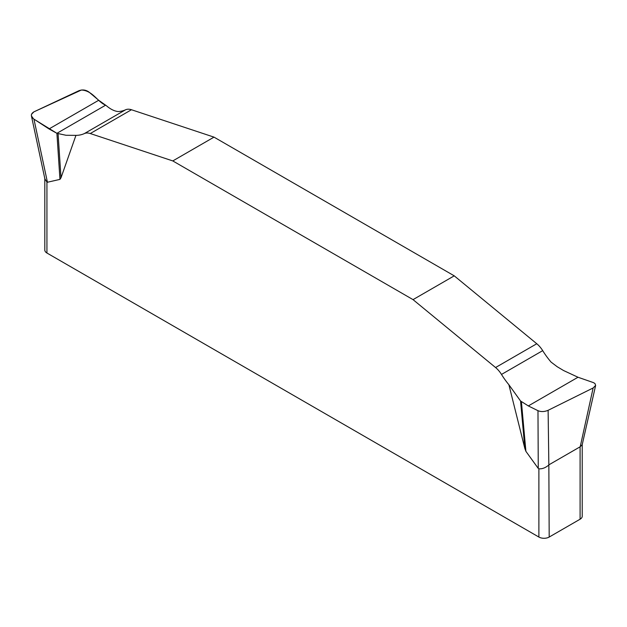 <?xml version="1.0" encoding="UTF-8"?>
<svg xmlns="http://www.w3.org/2000/svg" width="627" height="627" viewBox="0 0 627 627"><rect width="100%" height="100%" fill="white"/><g stroke="black" fill="none" stroke-linecap="round" stroke-linejoin="round"><path stroke-width="0.94" d="M537.982 410.693L538.256 468.424L525.904 451.338L524.862 448.532L508.881 384.719L520.551 400.99L528.326 405.928L537.982 410.693C541.093 411.955 544.471 411.829 548.116 410.309L593.134 387.972L595.65 385.409L594.952 383.528L593.518 382.642L578.008 377.242L563.61 370.557L557.168 366.709L551.094 362.116A54.635 31.538 -120 0 1 542.7 350.642A18.214 10.51 60 0 0 536.775 343.745L454.238 275.841L214.003 137.133L131.466 109.741A18.214 10.51 60 0 0 125.541 109.803A54.635 31.538 -120 0 1 118.15 111.551C114.396 111.159 110.509 109.239 106.48 105.791L98.705 100.265L89.058 92.122C85.938 89.857 82.56 89.387 78.924 90.711L33.897 111.857L31.499 114.294L31.421 115.932L33.521 118.856L49.024 128.95L56.908 133.316L66.039 135.275L75.945 135.369L60.999 177.778L59.957 179.385L47.433 182.245L33.952 119.161M508.881 384.719A54.635 31.538 60 0 1 501.49 374.437A18.214 10.51 -120 0 0 495.565 367.532L413.036 299.628L172.793 160.927L90.264 133.535A18.214 10.51 -120 0 0 84.339 133.59A54.635 31.538 60 0 1 75.945 135.369M582.224 444.386L582.224 516.233A7.281 4.209 0 0 1 580.093 519.211L549.189 537.049A7.281 4.209 0 0 1 538.883 537.049L46.939 253.026A7.281 4.209 0 0 1 44.807 250.055L44.807 178.209M580.093 519.211L580.093 446.824L582.185 444.77M538.883 537.049L538.883 468.784C542.175 469.098 545.49 467.828 548.844 464.983L549.189 537.049M44.878 178.891L46.939 182.034L46.939 253.026M580.093 446.824L549.189 464.662M548.844 464.983L548.116 410.309M593.134 387.972L580.21 446.761M454.238 275.841L413.036 299.628M172.793 160.927L214.003 137.133M56.908 133.316L105.626 105.187C97.263 101.762 92.851 90.617 81.4 90.022L33.897 111.857C30.519 114.028 30.535 116.465 33.952 119.161L56.908 133.316L59.957 179.385M58.084 133.739L60.999 177.778M524.862 448.532L520.551 400.99M521.413 401.75L525.904 451.338M84.339 133.59L125.541 109.803M90.264 133.535L131.466 109.741M49.024 128.95L98.705 100.265M536.775 343.745L495.565 367.532M542.7 350.642L501.49 374.437M578.008 377.242L528.326 405.928M31.475 116.16L44.791 178.483M595.579 385.715L582.24 444.535"/></g></svg>
